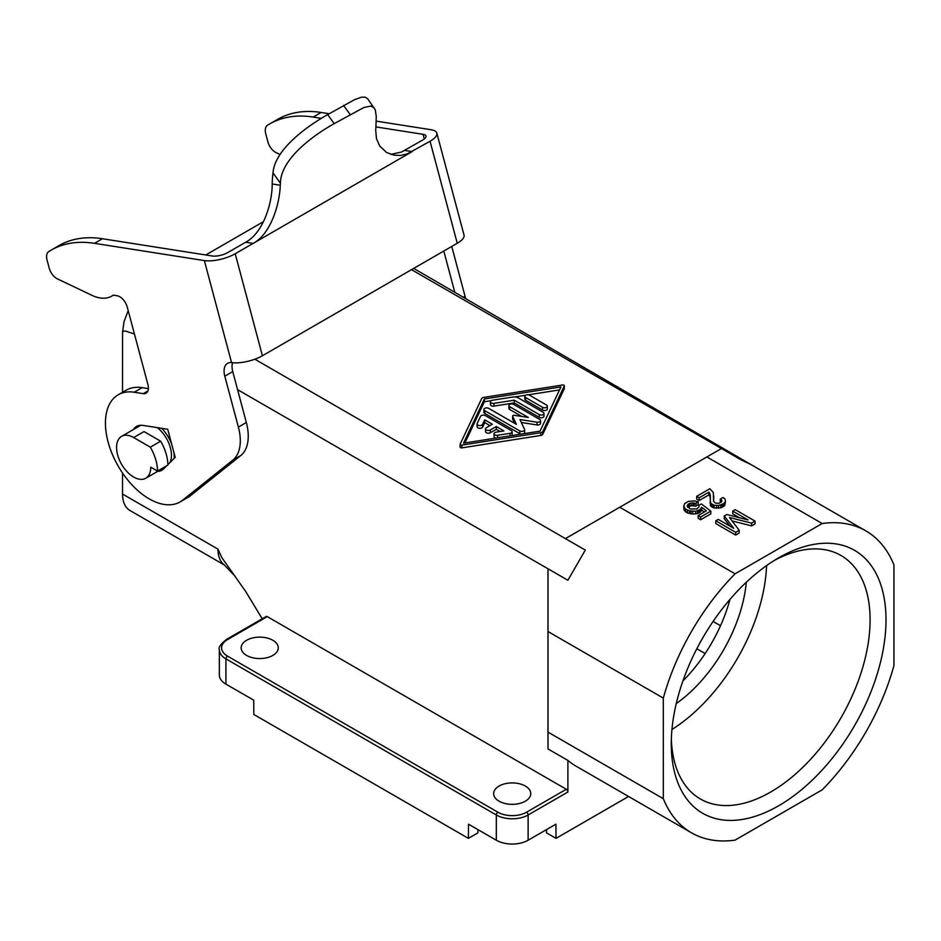 <?xml version="1.0" encoding="UTF-8"?>
<svg xmlns="http://www.w3.org/2000/svg" width="941" height="941" viewBox="0 0 941 941"><rect width="100%" height="100%" fill="white"/><g stroke="black" fill="none" stroke-linecap="round" stroke-linejoin="round"><path stroke-width="1.41" d="M732.71 511.081L735.192 509.646L755.07 521.114L751.6 523.125L729.475 517.526L739.167 530.301L735.686 532.312L715.807 520.832L718.289 519.397L733.698 528.289L724.252 515.95L726.746 514.515L748.119 519.973L732.71 511.081L732.71 513.833L739.567 517.785M696.669 508.963L698.904 507.093L698.904 505.376L701.386 503.941L710.831 511.116L700.645 516.997L698.151 515.562L706.362 510.834L701.633 507.246L700.139 509.54L695.67 511.257L689.459 510.834L685.483 509.105L683.742 506.093L684.742 503.517L688.459 501.365L694.681 500.93L698.151 501.788L695.917 503.364L689.459 503.364L687.224 506.093L690.2 508.963L696.669 508.963M696.669 496.342L696.669 499.095L699.151 500.53L708.844 494.931L709.832 496.083L709.832 493.319L708.844 492.178L699.151 497.777L696.669 496.342L709.832 488.732L713.313 492.461L713.56 501.212L713.819 495.907M708.844 494.931L708.844 492.178M548.003 631.529L548.003 748.954L567.894 760.434A174.332 100.652 -60 0 0 576.163 766.221L691.47 832.797A174.332 100.652 -60 0 0 735.074 840.125L822.199 789.828A174.332 100.652 120 0 0 893.95 665.546L893.95 564.953A174.332 100.652 120 0 0 865.802 530.853A174.332 100.652 120 0 0 822.199 523.525L735.074 573.822A174.332 100.652 120 0 0 663.323 698.104L548.003 631.529L548.003 568.776L567.894 580.256L237.567 389.645M713.56 501.212L715.301 503.082L718.783 503.364L721.771 501.647L721.771 500.212L720.277 499.059L723.006 497.483L724.993 498.918L725.499 501.506L723.758 503.658L718.536 505.517L714.066 505.235L710.584 503.223L709.832 493.319M628.564 796.474L556.025 838.36L555.919 824.187L528.124 840.231A22.49 12.986 180 0 1 496.319 840.231L468.512 824.187L468.406 838.36L253.823 714.466L253.717 700.175L225.922 684.119A22.49 12.986 180 0 1 219.335 674.944L219.335 649.69C218.218 647.667 220.57 644.267 226.381 639.468A2.247 1.294 60 0 1 227.51 639.586L267.279 616.626A2.247 1.294 -120 0 0 266.15 616.52L226.381 639.468M709.832 496.083L710.408 498.483M710.337 497.801L710.337 495.048M683.742 506.093L683.989 509.857L687.471 513.01L692.694 514.009L692.694 511.257M690.953 513.868L690.953 511.116M710.09 501.788L710.584 505.976L710.584 503.223M157.523 471.076A33.735 19.479 -120 0 0 150.313 447.163L160.652 441.2A33.735 19.479 -120 0 1 167.863 465.101L157.523 471.076L150.772 467.171A24.184 13.962 60 0 1 145.761 478.24A24.184 13.962 60 0 1 133.669 477.04A24.184 13.962 60 0 1 117.872 455.738A24.184 13.962 60 0 1 121.577 436.365A24.184 13.962 60 0 1 133.669 437.553L150.313 447.163M691.47 832.797A174.332 100.652 -60 0 1 663.323 798.697L663.323 698.104M548.003 732.122L663.323 798.697M676.25 703.621A112.473 64.929 120 0 0 746.319 582.256M766.597 565.588A140.585 81.173 -60 0 1 671.945 729.522M682.943 680.872A112.473 64.929 120 0 0 729.969 599.429M699.151 500.53L699.151 497.777M710.584 505.976L714.066 507.987L714.066 505.235M712.572 507.411L712.572 504.658M161.758 428.331A28.112 16.232 60 0 1 171.674 444.117M173.885 452.398A28.112 16.232 60 0 1 174.179 458.338M750.647 464.372L741.343 460.008L721.465 448.528L619.766 507.246L735.074 573.822M619.766 507.246L565.412 538.617L585.302 550.097L567.894 580.256M468.406 838.36L477.887 832.891L477.934 829.621M692.694 514.009L697.41 513.586L697.41 510.834M695.67 514.009L695.67 511.257M687.859 507.328L691.2 505.693L691.2 502.941M689.459 506.129L689.459 503.364M546.509 829.621L546.556 832.891L556.025 838.36M689.459 513.586L689.459 510.834M133.669 437.553L144.008 431.59L160.652 441.2M499.095 801.203A18.561 10.716 0 0 0 505.046 803.508A18.561 10.716 0 0 0 530.771 793.628A18.561 10.716 0 0 0 525.337 786.053A18.561 10.716 0 0 0 505.117 783.724A18.561 10.716 0 0 0 493.66 793.628A18.561 10.716 0 0 0 499.095 801.203M246.601 655.43A18.561 10.716 0 0 0 266.821 657.747A18.561 10.716 0 0 0 278.277 647.843A18.561 10.716 0 0 0 272.843 640.268A18.561 10.716 0 0 0 252.623 637.951A18.561 10.716 0 0 0 241.167 647.843A18.561 10.716 0 0 0 246.601 655.43M567.894 760.434L567.894 792.016A2.247 1.294 -120 0 0 566.294 789.264L267.279 616.626M714.066 507.987L720.771 507.846L720.771 505.094M718.536 508.281L718.536 505.517M687.471 513.01L687.471 510.257M685.483 511.857L685.483 509.105M235.074 576.221L223.934 564.588A35.993 20.784 -60 0 1 217.971 549.132L221.758 557.507L245.519 591.242L262.21 618.79M122.53 473.029L122.53 494.037A35.993 20.784 120 0 0 129.987 510.504L224.605 565.141M698.904 507.093L698.904 505.376M411.511 269.667L741.343 460.008M774.584 560.283A140.585 81.173 -60 0 1 840.972 555.484A140.585 81.173 -60 0 1 870.096 619.837A140.585 81.173 -60 0 1 808.731 761.316A140.585 81.173 -60 0 1 700.386 798.98A140.585 81.173 -60 0 1 671.345 739.085M697.41 513.586L700.139 512.292L701.633 509.998L704.291 512.022M691.2 505.693L695.917 506.129L698.151 504.541L698.151 501.788M698.151 515.562L698.151 518.315L700.645 519.75L710.831 513.868L710.831 511.116M720.277 499.059L720.277 501.824L721.1 502.294M720.771 507.846L724.746 505.552L725.499 501.506M724.252 515.95L724.252 518.714L729.922 526.113M732.063 520.938L751.6 525.878L755.07 523.878L755.07 521.114M715.807 520.832L715.807 523.584L735.686 535.064L739.167 533.053L739.167 530.301M706.879 456.95L822.199 523.525M684.483 510.716L684.483 507.964M683.989 509.857L683.989 507.093M722.265 507.27L722.265 504.517M134.445 334.031L125.659 331.103L123.53 331.103L122.553 332.149L122.53 392.303M723.758 506.411L723.758 503.658M716.548 508.281L716.548 505.517M698.904 513.01L698.904 510.257M724.746 505.552L724.746 502.8M711.572 506.846L711.572 504.082M885.999 619.837A151.83 87.666 -60 0 1 778.63 805.79A151.83 87.666 -60 0 1 671.274 743.813A151.83 87.666 -60 0 1 778.63 557.848A151.83 87.666 -60 0 1 885.999 619.837M751.6 525.878L751.6 523.125M721.265 502.129L721.265 499.636M460.161 444.54L460.161 446.869A1.411 0.812 0 0 0 460.114 447.081A1.411 0.812 0 0 0 461.89 447.869L540.793 435.448A2.811 1.623 0 0 0 542.769 434.307L564.271 388.751A1.411 0.812 0 0 0 564.329 388.539A1.411 0.812 0 0 0 564.271 388.327M263.492 221.641L205.773 254.976M585.302 550.097L254.846 359.215M484.38 398.984L560.918 386.939L540.052 431.131L463.525 443.176L484.38 398.984L484.38 401.748L491.226 400.666M564.271 385.998A1.411 0.812 0 0 0 564.329 385.786A1.411 0.812 0 0 0 562.542 384.998L483.65 397.42A2.811 1.623 0 0 0 481.674 398.561L460.161 444.117A1.411 0.812 0 0 0 460.114 444.328A1.411 0.812 0 0 0 461.89 445.117L540.793 432.695A2.811 1.623 0 0 0 542.769 431.554L564.271 385.998L564.271 388.751M514.868 396.949L525.596 395.255M528.336 394.82L559.507 389.915M464.925 442.952L484.38 401.748M524.796 396.396L524.796 399.149A2.811 1.623 0 0 0 525.619 400.29L542.557 410.076A2.811 1.623 0 0 0 545.627 410.429A2.811 1.623 0 0 0 547.356 408.935L547.356 406.171A2.811 1.623 0 0 0 546.533 405.03L529.595 395.244A2.811 1.623 0 0 0 526.525 394.891A2.811 1.623 0 0 0 524.796 396.396A2.811 1.623 0 0 0 525.619 397.537L542.557 407.324A2.811 1.623 0 0 0 545.627 407.676A2.811 1.623 0 0 0 547.356 406.171M490.426 401.807L490.426 404.559A2.811 1.623 0 0 0 493.966 406.124L514.268 402.924L539.193 417.322A2.811 1.623 0 0 0 542.263 417.675A2.811 1.623 0 0 0 543.992 416.169L543.992 413.417A2.811 1.623 0 0 0 543.169 412.264L518.244 397.878A5.622 3.246 0 0 0 512.81 397.031L492.508 400.231A2.811 1.623 0 0 0 490.426 401.807A2.811 1.623 0 0 0 493.966 403.371L514.268 400.172L539.193 414.558A2.811 1.623 0 0 0 542.263 414.91A2.811 1.623 0 0 0 543.992 413.417M521.361 422.509L537.005 424.932L537.005 422.18A2.811 1.623 0 0 0 540.546 420.603A2.811 1.623 0 0 0 539.722 419.463L513.692 404.43A2.811 1.623 0 0 0 510.622 404.077A2.811 1.623 0 0 0 508.893 405.571A2.811 1.623 0 0 0 509.716 406.724L528.324 417.475L514.386 415.31A1.411 0.812 0 0 0 512.61 416.098A1.411 0.812 0 0 0 512.657 416.31L516.397 424.356L488.697 408.359A2.811 1.623 0 0 0 485.627 408.006A2.811 1.623 0 0 0 483.886 409.511L483.886 412.264A2.811 1.623 0 0 0 484.709 413.417L519.844 433.695A2.811 1.623 0 0 0 521.091 434.107M512.657 418.639A1.411 0.812 0 0 0 512.61 418.851A1.411 0.812 0 0 0 512.657 419.063L514.656 423.344M508.893 405.571L508.893 408.335A2.811 1.623 0 0 0 509.716 409.476L521.808 416.463M537.005 424.932A2.811 1.623 0 0 0 540.546 423.356L540.546 420.603M523.843 433.683A2.811 1.623 0 0 0 524.643 432.542L524.643 429.79A2.811 1.623 0 0 0 524.549 429.367L519.985 419.545L537.005 422.18M477.169 426.273A2.811 1.623 0 0 0 477.075 426.696A2.811 1.623 0 0 0 479.522 428.308A2.811 1.623 0 0 0 482.604 427.12L484.733 422.603L484.733 419.851L492.343 424.238L486.368 427.685A2.811 1.623 0 0 0 485.544 428.837L485.544 431.59A2.811 1.623 0 0 0 487.285 433.083A2.811 1.623 0 0 0 490.343 432.731L496.319 429.296L496.319 426.532L503.917 430.931L496.107 432.154A2.811 1.623 0 0 0 494.025 433.719L494.025 436.483A2.811 1.623 0 0 0 496.095 438.047M496.319 429.296L500.165 431.519M484.733 422.603L489.955 425.614M511.339 435.648A2.811 1.623 0 0 0 512.139 434.507L512.139 431.754A2.811 1.623 0 0 0 511.316 430.613L485.285 415.581A2.811 1.623 0 0 0 480.58 416.298L477.169 423.521A2.811 1.623 0 0 0 477.075 423.944A2.811 1.623 0 0 0 479.522 425.555A2.811 1.623 0 0 0 482.604 424.356L484.733 419.851M514.268 402.924L514.268 400.172M483.886 409.511A2.811 1.623 0 0 0 484.709 410.652L519.844 430.943A2.811 1.623 0 0 0 522.902 431.284A2.811 1.623 0 0 0 524.643 429.79M485.544 428.837A2.811 1.623 0 0 0 487.285 430.331A2.811 1.623 0 0 0 490.343 429.978L496.319 426.532M494.025 433.719A2.811 1.623 0 0 0 497.566 435.295L510.057 433.319A2.811 1.623 0 0 0 512.139 431.754M139.374 425.403A25.301 14.609 -120 0 0 138.527 426.579M162.711 468.453A25.301 14.609 -120 0 0 164.204 468.3M157.323 427.637A24.184 13.962 60 0 1 169.827 462.69M128.211 310.648L124.024 321.646L122.53 332.408M735.686 535.064L735.686 532.312M687.471 506.811L687.471 505.094M694.176 505.693L694.176 502.941M692.941 505.552L692.941 502.8M695.917 506.129L695.917 503.364M688.212 506.846L688.212 504.082M721.771 501.647L721.771 500.212M701.633 509.998L701.633 507.246M701.139 511.139L701.139 508.387M700.139 512.292L700.139 509.54M700.645 519.75L700.645 516.997M454.809 292.322L443.799 251.024M390.762 154.371L401.454 152.054L422.58 140.091A11.245 3.882 165.1 0 0 425.979 136.022A11.245 3.882 165.1 0 0 423.062 134.328L375.93 126.917M321.41 118.354L313.2 117.072A168.698 97.405 -120 0 0 269.655 123.965A168.698 97.405 -120 0 0 267.456 125.306A11.245 6.493 -120 0 0 265.75 133.775L267.903 141.868A11.245 6.493 -120 0 0 276.078 152.595L280.053 154.489M329.185 113.743L321.163 112.473A168.698 97.405 -120 0 0 277.607 119.366L269.655 123.965M465.619 298.603A44.992 25.972 -120 0 0 465.03 296.239L451.751 246.436M374.342 108.003L370.954 106.074L363.955 107.474L334.184 123.636L327.668 114.614L354.392 99.734L361.238 97.252L365.167 97.123L367.684 98.805L375.294 109.885L376.271 116.508L375.847 128.105A112.473 64.929 -120 0 0 375.706 130.14L376.459 138.645L379.729 146.043L386.598 152.489L394.044 155.194L400.607 155.418L407.265 153.889L430.049 141.268L457.255 243.26L262.41 355.745A22.49 7.763 165.1 0 1 231.933 362.638L231.557 362.591A16.867 9.739 -120 0 0 227.581 363.332A16.867 9.739 -120 0 0 224.805 376.188L238.379 427.096A44.992 25.972 -120 0 1 232.862 460.078L182.683 500.153A61.859 35.711 -120 0 1 180.107 501.918A61.859 35.711 -120 0 1 118.248 466.207A61.859 35.711 -120 0 1 118.248 394.773A61.859 35.711 -120 0 1 134.222 392.244L143.185 393.656A11.245 6.493 -120 0 0 146.09 393.197A11.245 6.493 -120 0 0 147.937 384.634L127.27 307.119A11.245 6.493 -120 0 0 117.072 295.745L113.238 295.133A44.992 25.972 -120 0 1 111.732 296.133A44.992 25.972 -120 0 1 92.018 295.356L57.377 278.865A11.245 6.493 -120 0 1 49.214 268.138L47.05 260.045A11.245 6.493 -120 0 1 48.756 251.565A168.698 97.405 -120 0 1 50.955 250.224A168.698 97.405 -120 0 1 94.5 243.331L204.362 260.586L231.557 362.591M376.247 121.13L431.013 129.729A22.49 7.763 165.1 0 1 436.836 133.116A22.49 7.763 165.1 0 1 430.049 141.268M204.362 260.586A22.49 7.763 165.1 0 0 235.215 253.752L253.105 243.425L245.636 242.249L227.734 252.576A11.245 3.882 165.1 0 1 212.313 255.999L102.463 238.743A168.698 97.405 -120 0 0 58.907 245.636L50.955 250.224M245.636 242.249C263.151 232.992 272.29 203.315 272.196 183.966A123.718 71.422 -120 0 1 272.996 172.932C274.666 149.819 306.166 126.694 327.668 114.614M334.184 123.636C312.541 135.739 280.818 159.123 280.406 183.201A112.473 64.929 -120 0 0 280.277 185.236L272.196 183.966M404.689 150.419L412.158 151.595L253.105 243.425C270.702 234.168 279.712 204.209 280.277 185.236M436.836 133.116L464.042 235.121A22.49 7.763 165.1 0 1 457.255 243.26M180.107 501.918L188.059 497.33A61.859 35.711 -120 0 0 190.635 495.566L240.814 455.491A44.992 25.972 -120 0 0 246.33 422.509L232.756 371.589L224.805 376.188M232.568 362.72A16.867 9.739 -120 0 0 232.756 371.589M148.396 388.633L142.173 387.657A61.859 35.711 -120 0 0 126.2 390.186L118.248 394.773M167.863 464.642L175.202 457.326L167.721 429.272L143.056 425.403A25.301 14.609 -120 0 0 136.527 426.438A25.301 14.609 -120 0 0 133.351 429.555M157.535 471.441A25.301 14.609 -120 0 0 161.828 470.265A25.301 14.609 -120 0 0 163.616 468.889L166.769 465.736M225.922 684.119L225.922 658.865A22.49 12.986 180 0 1 219.335 649.69M713.09 621.472L720.524 625.694M696.81 648.808L705.138 653.536M566.294 789.264L526.537 812.224A20.243 11.692 180 0 1 497.907 812.224L227.51 656.112A20.243 11.692 180 0 1 227.51 639.586M496.319 840.231L496.319 814.977L225.922 658.865A2.247 1.294 -60 0 1 227.51 656.112M217.971 549.132L122.53 494.037M526.537 812.224A2.247 1.294 60 0 1 528.124 814.977A22.49 12.986 180 0 1 496.319 814.977A2.247 1.294 -60 0 1 497.907 812.224M528.124 840.231L528.124 814.977L567.894 792.016M525.619 400.29L525.619 397.537M542.557 410.076L542.557 407.324M493.966 406.124L493.966 403.371M539.193 417.322L539.193 414.558M519.844 433.695L519.844 430.943M484.709 413.417L484.709 410.652M509.716 409.476L509.716 406.724M512.657 419.063L512.657 416.31M510.057 435.848L510.057 433.319M497.566 437.812L497.566 435.295M482.604 427.12L482.604 424.356M490.343 432.731L490.343 429.978M542.769 434.307L542.769 431.554M540.793 435.448L540.793 432.695M461.89 447.869L461.89 445.117M423.062 134.328L424.285 138.939M321.163 112.473L313.2 117.072M465.03 296.239L463.29 297.25M280.406 183.201L272.996 172.932M343.571 105.439L350.099 114.449M235.215 253.752L262.41 355.745M246.33 422.509L238.379 427.096M240.814 455.491L232.862 460.078M102.463 238.743L94.5 243.331M147.937 390.915L143.185 393.656M142.173 387.657L134.222 392.244M190.635 495.566L182.683 500.153M750.565 464.325L413.699 268.408M750.483 464.278L865.802 530.853M140.821 425.25L121.577 436.365M512.61 418.851L512.61 416.098M477.075 426.696L477.075 423.944M460.114 447.081L460.114 444.328M564.329 388.539L564.329 385.786M113.402 295.168L111.732 296.133M165.887 466.618L145.761 478.24"/></g></svg>
